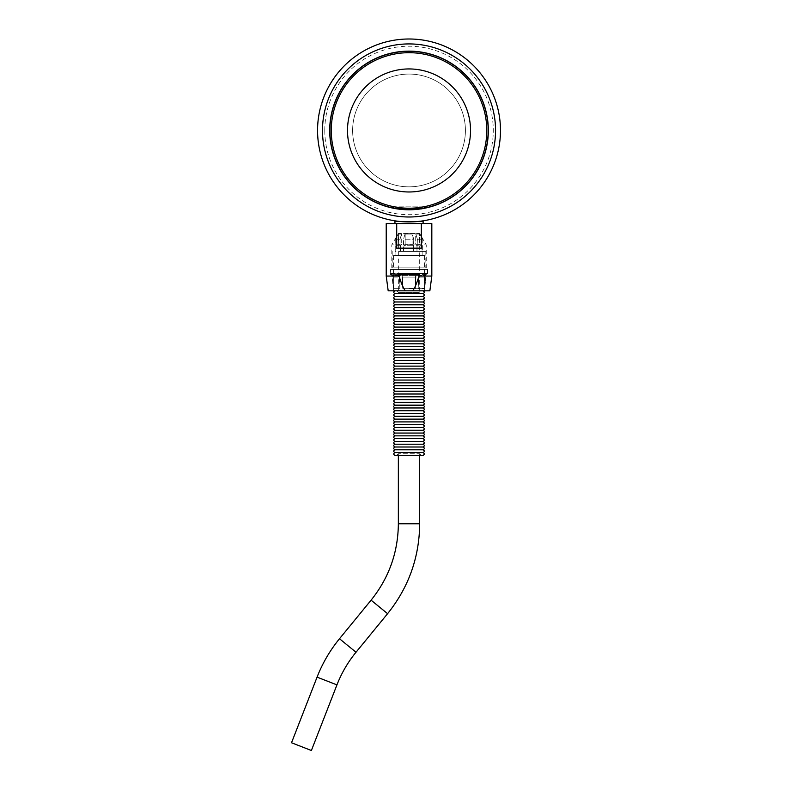 <?xml version="1.0" encoding="UTF-8"?>
<svg xmlns="http://www.w3.org/2000/svg" width="790" height="790" viewBox="0 0 790 790"><rect width="100%" height="100%" fill="white"/><g stroke="black" fill="none" stroke-linecap="round" stroke-linejoin="round"><path stroke-width="0.59" stroke-dasharray="3.95 2.96" d="M409.022 290.819L424.526 290.819L409.022 290.819M422.966 293.613L395.079 293.613M422.966 296.398L395.079 296.398M422.966 299.193L395.079 299.193M422.966 301.978L395.079 301.978M422.966 304.762L395.079 304.762M422.966 307.557L395.079 307.557M422.966 310.342L395.079 310.342M422.966 313.136L395.079 313.136M422.966 315.921L395.079 315.921M422.966 318.716L395.079 318.716M422.966 321.5L395.079 321.5M422.966 324.285L395.079 324.285M422.966 327.08L395.079 327.08M422.966 329.865L395.079 329.865M422.966 332.659L395.079 332.659M422.966 335.444L395.079 335.444M422.966 338.238L395.079 338.238M422.966 341.023L395.079 341.023M422.966 343.808L395.079 343.808M422.966 346.603L395.079 346.603M422.966 349.387L395.079 349.387M422.966 352.182L395.079 352.182M422.966 354.967L395.079 354.967M422.966 357.751L395.079 357.751M422.966 360.546L395.079 360.546M422.966 363.331L395.079 363.331M422.966 366.125L395.079 366.125M422.966 368.91L395.079 368.91M422.966 371.705L395.079 371.705M422.966 374.49L395.079 374.49M422.966 377.274L395.079 377.274M422.966 380.069L395.079 380.069M422.966 382.854L395.079 382.854M422.966 385.648L395.079 385.648M422.966 388.433L395.079 388.433M422.966 391.228L395.079 391.228M422.966 394.013L395.079 394.013M422.966 396.797L395.079 396.797M422.966 399.592L395.079 399.592M422.966 402.377L395.079 402.377M422.966 405.171L395.079 405.171M422.966 407.956L395.079 407.956M422.966 410.741L395.079 410.741M422.966 413.535L395.079 413.535M422.966 416.32L395.079 416.32M422.966 419.115L395.079 419.115M422.966 421.9L395.079 421.9M422.966 424.694L395.079 424.694M422.966 427.479L395.079 427.479M422.966 430.264L395.079 430.264M422.966 433.058L395.079 433.058M422.966 435.843L395.079 435.843M422.966 438.638L395.079 438.638M422.966 441.422L395.079 441.422M422.966 444.217L395.079 444.217M422.966 447.002L395.079 447.002M422.966 449.787L395.079 449.787M422.966 452.581L395.079 452.581M422.966 455.366L395.079 455.366M394.743 455.405L423.302 455.405M391.8 267.859L426.245 267.859L391.8 267.859L391.8 244.89L426.245 244.89L391.8 244.89L398.358 233.524L419.688 233.524L398.358 233.524L398.358 292.458L419.688 292.458L398.358 292.458L396.718 290.819L421.327 290.819L396.718 290.819M419.688 455.405L419.688 453.766L398.358 453.766L419.688 453.766L421.327 455.405L396.718 455.405L421.327 455.405M398.575 251.447L425.84 251.447L398.575 251.447M398.575 267.859L425.84 267.859L398.575 267.859M424.437 255.555L393.519 255.555L424.437 255.555M424.437 288.36L424.437 273.597L424.437 288.36L418.147 288.36L418.147 273.597L418.147 288.36L424.477 288.32L418.167 288.32L418.809 277.093L425.761 277.093L424.477 288.32L425.761 277.093L418.809 277.093L418.167 288.32L424.437 288.36M418.147 273.597L415.313 273.597L415.313 288.36L415.313 273.597L425.761 273.597L425.761 277.093L425.761 273.597L418.147 273.597M415.313 288.36L402.732 288.36L402.732 273.597L402.732 288.36L415.333 288.32L402.712 288.32L402.071 277.093L415.965 277.093L415.333 288.32L415.965 277.093L402.071 277.093L402.712 288.32L415.313 288.36M402.732 273.597L399.888 273.597L399.888 288.36L399.888 273.597L402.732 273.597L402.071 273.597L402.071 277.093L402.071 273.597L415.965 273.597L402.732 273.597M399.888 288.36L393.608 288.36L393.608 273.597L393.608 288.36L399.888 288.36L399.236 277.093L392.284 277.093L393.568 288.32L399.868 288.32L393.568 288.32L392.284 277.093L399.236 277.093L399.888 288.36M393.608 273.597L392.284 273.597L392.284 277.093L392.284 273.597L399.236 273.597L393.608 273.597M424.437 273.597L425.761 273.597L424.437 273.597M390.566 273.597L427.479 273.597L390.566 273.597L390.566 269.499L427.479 269.499L390.566 269.499M398.604 244.228L396.096 245.71L395.899 251.447L396.027 245.71L398.516 244.228L398.516 234.057L401.705 234.057L398.604 234.057L398.604 244.228L401.705 244.228L401.705 234.057L401.705 244.228L398.516 244.228M396.096 245.71L400.441 245.71L400.441 251.447L400.441 245.71L396.027 245.71M400.441 251.447L403.927 251.447L403.927 245.71L413.338 245.71L403.927 245.71L403.927 251.447L400.441 251.447M419.52 244.228L415.708 244.228L415.708 234.057L419.52 234.057L419.52 244.228L422.018 245.71L416.952 245.71L416.952 251.447L413.338 251.447L413.338 245.71L413.338 251.447L416.952 251.447L416.952 245.71L421.949 245.71L419.441 244.228L419.441 234.057L415.708 234.057L415.708 244.228L419.441 244.228M422.018 245.71L422.018 251.447L421.949 245.71M422.018 255.555L395.899 255.555L422.018 255.555M409.022 288.686L424.526 288.686L409.022 288.686M393.519 290.819L392.018 275.434L426.027 275.434L392.018 275.434L390.319 274.416L427.726 274.416L390.319 274.416L390.319 269.499L427.726 269.499L390.319 269.499M386.221 276.056L399.049 276.056C401.241 283.264 403.334 288.182 405.339 290.819L388.186 290.819M386.221 223.56L396.708 223.56L396.708 248.169L421.337 248.169L421.337 223.56L431.824 223.56M405.339 290.819L412.706 290.819C414.711 288.182 416.804 283.264 418.996 276.056L431.824 276.056M418.996 276.056L418.996 274.416L399.049 274.416L399.049 276.056M347.501 130.459A61.521 61.521 0 0 1 439.783 77.183A61.521 61.521 0 0 1 439.783 183.734A61.521 61.521 0 0 1 347.501 130.459A61.521 61.521 0 0 1 439.783 77.183A61.521 61.521 0 0 1 439.783 183.734A61.521 61.521 0 0 1 347.501 130.459A61.521 61.521 0 0 1 439.783 77.183A61.521 61.521 0 0 1 439.783 183.734A61.521 61.521 0 0 1 347.501 130.459M352.626 130.459A56.396 56.396 0 0 1 437.216 81.617A56.396 56.396 0 0 1 437.216 179.3A56.396 56.396 0 0 1 352.626 130.459A56.396 56.396 0 0 1 437.216 81.617A56.396 56.396 0 0 1 437.216 179.3A56.396 56.396 0 0 1 352.626 130.459A56.396 56.396 0 0 1 437.216 81.617A56.396 56.396 0 0 1 437.216 179.3A56.396 56.396 0 0 1 352.626 130.459A56.396 56.396 0 0 1 437.216 81.617A56.396 56.396 0 0 1 437.216 179.3A56.396 56.396 0 0 1 352.626 130.459M317.56 130.459A91.462 91.462 0 0 1 454.754 51.251A91.462 91.462 0 0 1 454.754 209.666A91.462 91.462 0 0 1 317.56 130.459M421.327 221.091L405.339 221.842L394.605 220.775M424.684 208.047A79.158 79.158 0 0 1 393.351 208.047M329.865 130.459A79.158 79.158 0 0 1 448.601 61.906A79.158 79.158 0 0 1 448.601 199.011A79.158 79.158 0 0 1 329.865 130.459M331.257 130.459A77.766 77.766 0 0 1 447.9 63.111A77.766 77.766 0 0 1 447.9 197.806A77.766 77.766 0 0 1 331.257 130.459M423.489 206.862L394.546 206.862L423.489 206.862M329.697 130.459A79.316 79.316 0 0 0 448.681 199.149A79.316 79.316 0 0 0 448.681 61.768A79.316 79.316 0 0 0 329.697 130.459M394.546 208.451L393.351 208.214C392.393 209.913 425.652 209.913 424.684 208.214L423.489 208.451M324.779 130.459A84.244 84.244 0 0 0 409.022 214.702A84.244 84.244 0 0 0 493.266 130.459A84.244 84.244 0 0 0 409.022 46.215A84.244 84.244 0 0 0 324.779 130.459M311.388 750.5L291.52 742.758M405.171 234.057L412.074 234.057L412.074 244.228L405.171 244.228L405.171 234.057L405.171 244.228L412.074 244.228L412.074 234.057L405.171 234.057M393.351 223.56L424.546 223.56M409.022 239.202L403.522 239.202L405.142 233.633L412.113 233.633L413.753 239.202L409.022 239.202M413.753 239.202L412.113 233.633L405.142 233.633L403.522 239.202L413.753 239.202L413.338 251.447L413.753 239.202M400.026 239.202L395.257 239.202L398.535 233.633L401.666 233.633L400.026 239.202L401.666 233.633L398.456 233.633L395.197 239.202L400.026 239.202L400.026 251.447L400.026 239.202M422.778 239.202L417.367 239.202L415.747 233.633L419.51 233.633L422.778 239.202L422.778 251.447L421.949 251.447M417.367 239.202L422.848 239.202L419.589 233.633L415.747 233.633L417.367 239.202L416.952 251.447L417.367 239.202M421.337 223.56L396.708 223.56M396.708 248.169L421.337 248.169L396.708 248.169M395.257 239.202L395.257 251.447L396.096 251.447M398.535 234.057L401.666 233.633L398.456 233.633M405.142 233.633L412.113 234.057L405.142 233.633M405.171 244.228L403.927 245.71L405.171 244.228M403.522 251.447L403.522 239.202L403.522 251.447L413.753 251.447L403.522 251.447M401.705 244.228L400.441 245.71L401.705 244.228M415.708 244.228L416.952 245.71L415.708 244.228M422.848 239.202L422.848 251.447L422.018 251.447M412.074 244.228L413.338 245.71L412.074 244.228M396.027 251.447L395.197 251.447L395.197 239.202M418.996 274.416L399.049 274.416L418.996 274.416M429.859 290.819L412.706 290.819M418.809 277.093L418.809 273.597L418.809 277.093M415.965 277.093L415.965 273.597L415.313 273.597L415.965 273.597L415.965 277.093M399.236 277.093L399.236 273.597L399.888 273.597L399.236 273.597L399.236 277.093M419.688 523.78L398.358 523.78M387.584 613.682L371.083 600.173M356.004 652.254L339.503 638.735M336.945 684.881L317.067 677.139M426.245 267.859L426.245 244.89L419.688 233.524L419.688 292.458L421.327 290.819M398.358 455.405L398.358 453.766L396.718 455.405M392.205 251.447L392.205 267.859M425.84 251.447L425.84 267.859M424.526 273.597L424.526 255.555M393.519 273.597L393.519 255.555M427.479 273.597L427.479 269.499M422.146 255.555L422.146 251.447M395.899 255.555L395.899 251.447M427.726 269.499L427.726 274.416L426.027 275.434L424.526 290.819M393.43 223.56L424.615 223.56L393.43 223.56"/><path stroke-width="1.19" d="M395.079 290.819C393.282 291.737 393.282 292.675 395.079 293.613L422.966 293.613C424.763 292.695 424.763 291.767 422.966 290.819M395.079 293.613C393.282 294.532 393.282 295.46 395.079 296.398L422.966 296.398C424.763 295.48 424.763 294.551 422.966 293.613M395.079 296.398C393.282 297.317 393.282 298.245 395.079 299.193L422.966 299.193C424.763 298.274 424.763 297.346 422.966 296.398M395.079 299.193C393.282 300.111 393.282 301.039 395.079 301.978L422.966 301.978C424.763 301.059 424.763 300.131 422.966 299.193M395.079 301.978C393.282 302.896 393.282 303.824 395.079 304.762L422.966 304.762C424.763 303.854 424.763 302.916 422.966 301.978M395.079 304.762C393.282 305.681 393.282 306.619 395.079 307.557L422.966 307.557C424.763 306.639 424.763 305.71 422.966 304.762M395.079 307.557C393.282 308.475 393.282 309.404 395.079 310.342L422.966 310.342C424.763 309.423 424.763 308.495 422.966 307.557M395.079 310.342C393.282 311.26 393.282 312.188 395.079 313.136L422.966 313.136C424.763 312.218 424.763 311.29 422.966 310.342M395.079 313.136C393.282 314.055 393.282 314.983 395.079 315.921L422.966 315.921C424.763 315.003 424.763 314.074 422.966 313.136M395.079 315.921C393.282 316.839 393.282 317.768 395.079 318.716L422.966 318.716C424.763 317.797 424.763 316.869 422.966 315.921M395.079 318.716C393.282 319.634 393.282 320.562 395.079 321.5L422.966 321.5C424.763 320.582 424.763 319.654 422.966 318.716M395.079 321.5C393.282 322.419 393.282 323.347 395.079 324.285L422.966 324.285C424.763 323.367 424.763 322.438 422.966 321.5M395.079 324.285C393.282 325.204 393.282 326.142 395.079 327.08L422.966 327.08C424.763 326.161 424.763 325.233 422.966 324.285M395.079 327.08C393.282 327.998 393.282 328.926 395.079 329.865L422.966 329.865C424.763 328.946 424.763 328.018 422.966 327.08M395.079 329.865C393.282 330.783 393.282 331.711 395.079 332.659L422.966 332.659C424.763 331.741 424.763 330.812 422.966 329.865M395.079 332.659C393.282 333.578 393.282 334.506 395.079 335.444L422.966 335.444C424.763 334.526 424.763 333.597 422.966 332.659M395.079 335.444C393.282 336.362 393.282 337.291 395.079 338.238L422.966 338.238C424.763 337.32 424.763 336.382 422.966 335.444M395.079 338.238C393.282 339.157 393.282 340.085 395.079 341.023L422.966 341.023C424.763 340.105 424.763 339.177 422.966 338.238M395.079 341.023C393.282 341.942 393.282 342.87 395.079 343.808L422.966 343.808C424.763 342.89 424.763 341.961 422.966 341.023M395.079 343.808C393.282 344.726 393.282 345.665 395.079 346.603L422.966 346.603C424.763 345.684 424.763 344.756 422.966 343.808M395.079 346.603C393.282 347.521 393.282 348.449 395.079 349.387L422.966 349.387C424.763 348.469 424.763 347.541 422.966 346.603M395.079 349.387C393.282 350.306 393.282 351.234 395.079 352.182L422.966 352.182C424.763 351.264 424.763 350.335 422.966 349.387M395.079 352.182C393.282 353.1 393.282 354.029 395.079 354.967L422.966 354.967C424.763 354.048 424.763 353.12 422.966 352.182M395.079 354.967C393.282 355.885 393.282 356.813 395.079 357.751L422.966 357.751C424.763 356.843 424.763 355.905 422.966 354.967M395.079 357.751C393.282 358.68 393.282 359.608 395.079 360.546L422.966 360.546C424.763 359.628 424.763 358.7 422.966 357.751M395.079 360.546C393.282 361.465 393.282 362.393 395.079 363.331L422.966 363.331C424.763 362.413 424.763 361.484 422.966 360.546M395.079 363.331C393.282 364.249 393.282 365.187 395.079 366.125L422.966 366.125C424.763 365.207 424.763 364.279 422.966 363.331M395.079 366.125C393.282 367.044 393.282 367.972 395.079 368.91L422.966 368.91C424.763 367.992 424.763 367.064 422.966 366.125M395.079 368.91C393.282 369.829 393.282 370.757 395.079 371.705L422.966 371.705C424.763 370.787 424.763 369.858 422.966 368.91M395.079 371.705C393.282 372.623 393.282 373.551 395.079 374.49L422.966 374.49C424.763 373.571 424.763 372.643 422.966 371.705M395.079 374.49C393.282 375.408 393.282 376.336 395.079 377.274L422.966 377.274C424.763 376.366 424.763 375.428 422.966 374.49M395.079 377.274C393.282 378.193 393.282 379.131 395.079 380.069L422.966 380.069C424.763 379.151 424.763 378.222 422.966 377.274M395.079 380.069C393.282 380.987 393.282 381.916 395.079 382.854L422.966 382.854C424.763 381.935 424.763 381.007 422.966 380.069M395.079 382.854C393.282 383.772 393.282 384.7 395.079 385.648L422.966 385.648C424.763 384.73 424.763 383.802 422.966 382.854M395.079 385.648C393.282 386.567 393.282 387.495 395.079 388.433L422.966 388.433C424.763 387.515 424.763 386.587 422.966 385.648M395.079 388.433C393.282 389.351 393.282 390.28 395.079 391.228L422.966 391.228C424.763 390.309 424.763 389.371 422.966 388.433M395.079 391.228C393.282 392.146 393.282 393.074 395.079 394.013L422.966 394.013C424.763 393.094 424.763 392.166 422.966 391.228M395.079 394.013C393.282 394.931 393.282 395.859 395.079 396.797L422.966 396.797C424.763 395.879 424.763 394.951 422.966 394.013M395.079 396.797C393.282 397.716 393.282 398.654 395.079 399.592L422.966 399.592C424.763 398.674 424.763 397.745 422.966 396.797M395.079 399.592C393.282 400.51 393.282 401.438 395.079 402.377L422.966 402.377C424.763 401.458 424.763 400.53 422.966 399.592M395.079 402.377C393.282 403.295 393.282 404.223 395.079 405.171L422.966 405.171C424.763 404.253 424.763 403.325 422.966 402.377M395.079 405.171C393.282 406.09 393.282 407.018 395.079 407.956L422.966 407.956C424.763 407.038 424.763 406.109 422.966 405.171M395.079 407.956C393.282 408.874 393.282 409.803 395.079 410.741L422.966 410.741C424.763 409.832 424.763 408.894 422.966 407.956M395.079 410.741C393.282 411.669 393.282 412.597 395.079 413.535L422.966 413.535C424.763 412.617 424.763 411.689 422.966 410.741M395.079 413.535C393.282 414.454 393.282 415.382 395.079 416.32L422.966 416.32C424.763 415.402 424.763 414.474 422.966 413.535M395.079 416.32C393.282 417.238 393.282 418.177 395.079 419.115L422.966 419.115C424.763 418.196 424.763 417.268 422.966 416.32M395.079 419.115C393.282 420.033 393.282 420.961 395.079 421.9L422.966 421.9C424.763 420.981 424.763 420.053 422.966 419.115M395.079 421.9C393.282 422.818 393.282 423.746 395.079 424.694L422.966 424.694C424.763 423.776 424.763 422.848 422.966 421.9M395.079 424.694C393.282 425.613 393.282 426.541 395.079 427.479L422.966 427.479C424.763 426.56 424.763 425.632 422.966 424.694M395.079 427.479C393.282 428.397 393.282 429.326 395.079 430.264L422.966 430.264C424.763 429.355 424.763 428.417 422.966 427.479M395.079 430.264C393.282 431.192 393.282 432.12 395.079 433.058L422.966 433.058C424.763 432.14 424.763 431.212 422.966 430.264M395.079 433.058C393.282 433.977 393.282 434.905 395.079 435.843L422.966 435.843C424.763 434.925 424.763 433.996 422.966 433.058M395.079 435.843C393.282 436.761 393.282 437.69 395.079 438.638L422.966 438.638C424.763 437.719 424.763 436.791 422.966 435.843M395.079 438.638C393.282 439.556 393.282 440.484 395.079 441.422L422.966 441.422C424.763 440.504 424.763 439.576 422.966 438.638M395.079 441.422C393.282 442.341 393.282 443.269 395.079 444.217L422.966 444.217C424.763 443.299 424.763 442.37 422.966 441.422M395.079 444.217C393.282 445.135 393.282 446.064 395.079 447.002L422.966 447.002C424.763 446.083 424.763 445.155 422.966 444.217M395.079 447.002C393.282 447.92 393.282 448.848 395.079 449.787L422.966 449.787C424.763 448.868 424.763 447.94 422.966 447.002M395.079 449.787C393.282 450.705 393.282 451.643 395.079 452.581L422.966 452.581C424.763 451.663 424.763 450.735 422.966 449.787M395.079 452.581C393.282 453.5 393.282 454.428 395.079 455.366L422.966 455.366C424.763 454.447 424.763 453.519 422.966 452.581M422.966 455.366L395.079 455.366M399.049 276.056L399.049 274.416L418.996 274.416L418.996 276.056C416.804 283.264 414.711 288.182 412.706 290.819L405.339 290.819C403.334 288.182 401.241 283.264 399.049 276.056L386.221 276.056L386.221 223.56L421.337 223.56L421.337 248.169L396.708 248.169L396.708 223.56M412.706 290.819L429.859 290.819L431.824 276.056L418.996 276.056M431.824 276.056L431.824 223.56L421.337 223.56M317.56 130.459A91.462 91.462 0 0 0 454.754 209.666A91.462 91.462 0 0 0 454.754 51.251A91.462 91.462 0 0 0 317.56 130.459M424.684 223.56L393.351 223.56C395.01 223.185 395.425 222.257 394.605 220.775C394.259 222.039 423.786 222.039 423.44 220.775L421.327 221.091M393.351 208.047A79.158 79.158 0 0 1 403.769 51.478A79.158 79.158 0 0 1 487.479 119.971A79.158 79.158 0 0 1 424.684 208.047M331.257 130.459A77.766 77.766 0 0 1 447.9 63.111A77.766 77.766 0 0 1 447.9 197.806A77.766 77.766 0 0 1 331.257 130.459M424.684 206.625L423.489 206.862L424.684 206.625L424.684 208.214M394.546 206.862L393.351 206.625L394.546 206.862M347.501 130.459A61.521 61.521 0 0 1 439.783 77.183A61.521 61.521 0 0 1 439.783 183.734A61.521 61.521 0 0 1 347.501 130.459M495.557 130.459A86.535 86.535 0 0 1 409.022 216.993A86.535 86.535 0 0 1 322.488 130.459A86.535 86.535 0 0 1 409.022 43.924A86.535 86.535 0 0 1 495.557 130.459M329.697 130.459A79.316 79.316 0 0 1 448.681 61.768A79.316 79.316 0 0 1 448.681 199.149A79.316 79.316 0 0 1 329.697 130.459M423.489 208.451L394.546 208.451M291.52 742.758L311.388 750.5L336.945 684.881L317.067 677.139L291.52 742.758M386.221 276.056L388.186 290.819L405.339 290.819M371.083 600.173L387.584 613.682C408.647 587.414 419.352 557.454 419.688 523.78L398.358 523.78C398.071 552.388 388.976 577.855 371.083 600.173L339.503 638.735L356.004 652.254C347.936 662.119 341.586 673.001 336.945 684.881M339.503 638.735C330.013 650.358 322.527 663.156 317.067 677.139M387.584 613.682L356.004 652.254M398.358 455.405L398.358 523.78M419.688 455.405L419.688 523.78M423.44 220.775C422.62 222.217 423.015 223.145 424.615 223.56M393.351 208.214L393.351 206.625"/></g></svg>
